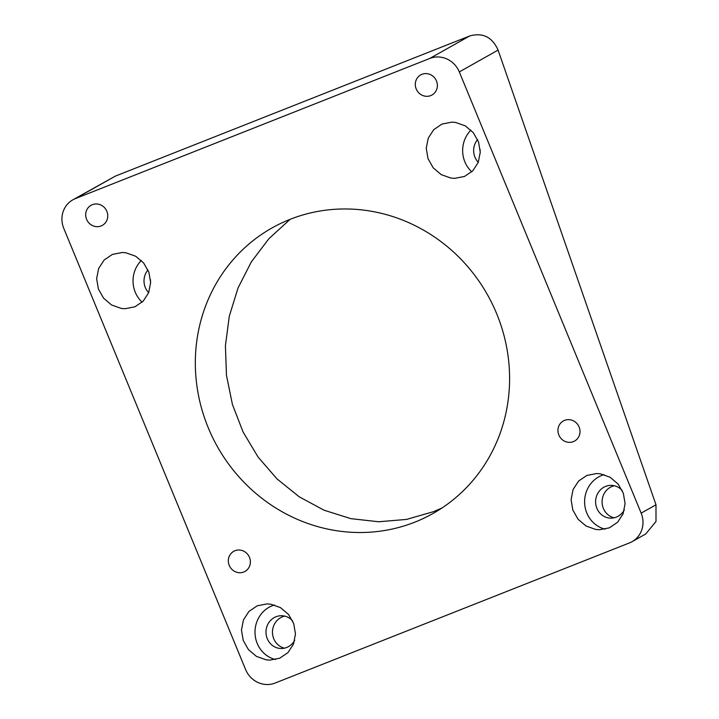 <?xml version="1.0" encoding="UTF-8"?>
<svg xmlns="http://www.w3.org/2000/svg" width="719" height="719" viewBox="0 0 719 719"><rect width="100%" height="100%" fill="white"/><g stroke="black" fill="none" stroke-linecap="round" stroke-linejoin="round"><path stroke-width="1.08" d="M414.863 522.138A163.896 154.927 -119.4 0 0 432.856 513.573A163.896 154.927 -119.4 0 0 492.362 304.092A163.896 154.927 -119.4 0 0 290.063 219.349A163.896 154.927 -119.4 0 0 272.07 227.914A163.896 154.927 -119.4 0 0 212.563 437.395A163.896 154.927 -119.4 0 0 414.863 522.138M290.117 219.322L268.915 238.681L251.362 261.833L238.025 287.977L229.289 316.243L225.415 345.704L226.476 375.435L232.435 404.5L243.076 431.984L258.085 457.05L277.004 478.908L299.257 496.838L324.152 510.247L350.917 518.66L378.67 521.76L406.496 519.424L433.449 511.685L441.96 508M429.791 58.437L75.45 198.579A23.412 22.136 -119.4 0 0 72.88 199.801A23.412 22.136 -119.4 0 0 63.766 228.354L245.619 669.569A23.412 22.136 -119.4 0 0 275.134 683.05L629.476 542.908A23.412 22.136 -119.4 0 0 632.046 541.686A23.412 22.136 -119.4 0 0 641.159 513.132L459.306 71.918A23.412 22.136 -119.4 0 0 429.791 58.437L469.741 35.95L115.4 176.092L72.88 199.801M121.322 308.433L111.598 305L103.599 298.196L98.377 288.993L96.643 278.639L98.629 268.511L104.129 260.026L112.398 254.418L122.257 252.504L125.96 252.8L135.675 256.234L143.683 263.037L148.896 272.24L150.639 282.594L148.653 292.723L143.153 301.207L134.884 306.815L125.016 308.721L121.322 308.433M107.715 216.895A11.513 10.884 -119.4 0 0 102.61 206.002A11.513 10.884 -119.4 0 0 91.079 205.283A11.513 10.884 -119.4 0 0 85.732 213.732A11.513 10.884 -119.4 0 0 90.837 224.625A11.513 10.884 -119.4 0 0 102.368 225.353A11.513 10.884 -119.4 0 0 107.715 216.895M228.363 559.786A11.513 10.884 -119.4 0 0 233.468 570.679A11.513 10.884 -119.4 0 0 245.008 571.398A11.513 10.884 -119.4 0 0 250.347 562.95A11.513 10.884 -119.4 0 0 245.242 552.057A11.513 10.884 -119.4 0 0 233.711 551.338A11.513 10.884 -119.4 0 0 228.363 559.786M415.348 83.368A11.513 10.884 -119.4 0 0 420.453 94.261A11.513 10.884 -119.4 0 0 431.993 94.989A11.513 10.884 -119.4 0 0 437.332 86.532A11.513 10.884 -119.4 0 0 432.236 75.648A11.513 10.884 -119.4 0 0 420.696 74.92A11.513 10.884 -119.4 0 0 415.348 83.368M557.989 429.423A11.513 10.884 -119.4 0 0 563.085 440.316A11.513 10.884 -119.4 0 0 574.625 441.035A11.513 10.884 -119.4 0 0 579.963 432.586A11.513 10.884 -119.4 0 0 574.867 421.694A11.513 10.884 -119.4 0 0 563.328 420.974A11.513 10.884 -119.4 0 0 557.989 429.423M450.939 178.069L441.214 174.636L433.215 167.833L428.003 158.629L426.259 148.276L428.245 138.147L433.746 129.663L442.014 124.054L451.883 122.14L455.576 122.437L465.301 125.87L473.3 132.673L478.512 141.877L480.256 152.23L478.27 162.359L472.769 170.843L464.501 176.452L454.633 178.357L450.939 178.069M270.793 604.194L280.509 607.627L288.517 614.43L293.729 623.625L295.473 633.987L293.487 644.107L287.986 652.591L279.709 658.209L269.85 660.114L266.156 659.826L256.431 656.384L248.432 649.59L243.211 640.386L241.467 630.024L243.462 619.904L248.963 611.42L257.231 605.802L267.091 603.897L270.793 604.194M600.41 473.83L610.134 477.263L618.133 484.067L623.346 493.261L625.09 503.624L623.103 513.752L617.603 522.237L609.335 527.845L599.466 529.75L595.772 529.463L586.048 526.02L578.049 519.226L572.836 510.023L571.093 499.66L573.079 489.54L578.579 481.056L586.848 475.439L596.716 473.533L600.41 473.83M459.306 71.918L498.078 50.087L655.989 504.792L641.159 513.132M142.155 302.178A28.095 26.36 90.5 0 1 141.31 260.476M471.772 171.814A28.095 26.36 90.5 0 1 470.927 130.112M275.539 659.521A28.095 26.36 90.5 0 1 255.002 632.747A28.095 26.36 90.5 0 1 274.442 605.003M605.164 529.157A28.095 26.36 90.5 0 1 584.619 502.383A28.095 26.36 90.5 0 1 604.059 474.639M148.671 292.669A16.393 15.378 90.5 0 1 147.97 269.94M478.288 162.305A16.393 15.378 90.5 0 1 477.596 139.576M294.718 640.207A16.393 15.378 90.5 0 1 281.228 648.502A16.393 15.378 90.5 0 1 279.125 648.331A16.393 15.378 90.5 0 1 266.03 630.869A16.393 15.378 90.5 0 1 281.488 615.725A16.393 15.378 90.5 0 1 283.592 615.895A16.393 15.378 90.5 0 1 292.633 620.955M624.335 509.843A16.393 15.378 90.5 0 1 610.844 518.138A16.393 15.378 90.5 0 1 608.741 517.968A16.393 15.378 90.5 0 1 595.647 500.505A16.393 15.378 90.5 0 1 611.105 485.361A16.393 15.378 90.5 0 1 613.208 485.532A16.393 15.378 90.5 0 1 622.25 490.592M150.631 283.106A16.393 15.378 90.5 0 1 150.541 279.799M480.247 152.743A16.393 15.378 90.5 0 1 480.157 149.435M284.472 648.161A16.393 15.378 90.5 0 1 272.465 632.037A16.393 15.378 90.5 0 1 284.724 616.111M614.089 517.797A16.393 15.378 90.5 0 1 602.082 501.673A16.393 15.378 90.5 0 1 614.35 485.756M498.078 50.087C492.254 37.082 482.809 32.373 469.741 35.95M632.046 541.686L645.707 533.992L655.998 521.464L655.989 504.792M75.45 198.579L115.4 176.092"/></g></svg>
